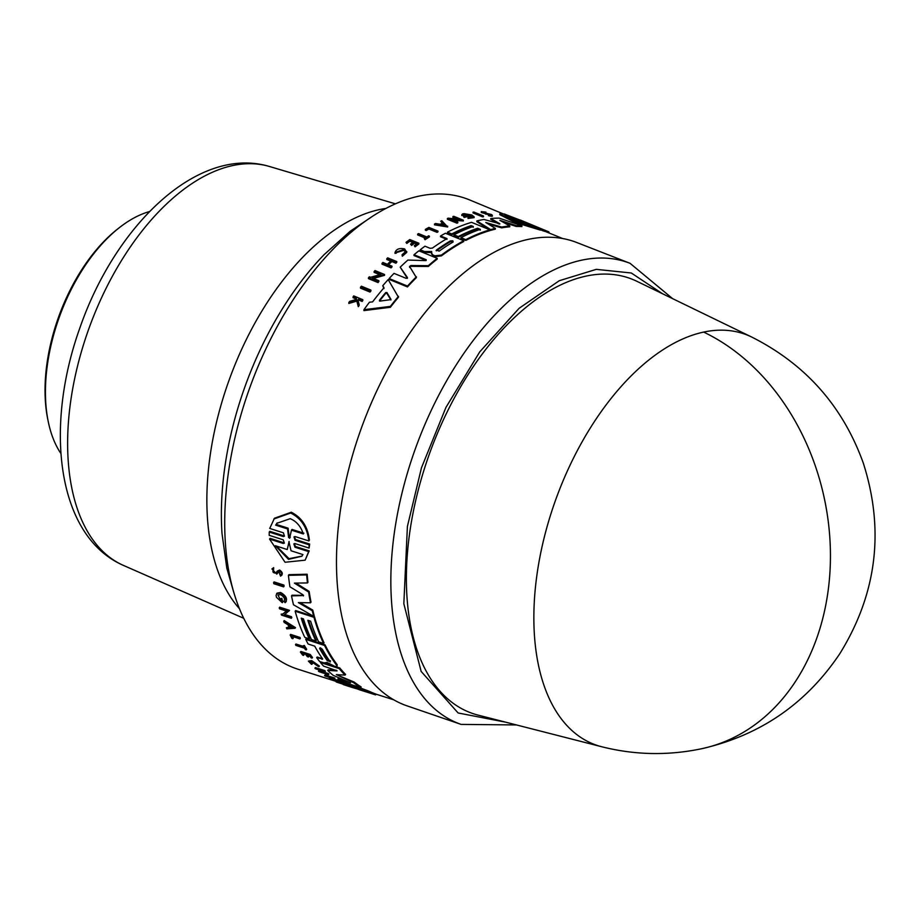 <?xml version="1.0" encoding="UTF-8"?>
<svg xmlns="http://www.w3.org/2000/svg" width="920" height="920" viewBox="0 0 920 920"><rect width="100%" height="100%" fill="white"/><g stroke="black" fill="none" stroke-linecap="round" stroke-linejoin="round"><path stroke-width="1.38" d="M751.663 337.019L751.663 337.019A218.511 121.233 110.1 0 0 703.639 332.085A218.511 121.233 110.1 0 0 554.726 502.481A218.511 121.233 110.1 0 0 601.553 746.706A218.511 121.233 110.1 0 0 601.565 746.706L478.066 715.116A231.345 128.363 110.1 0 1 428.478 456.538A231.345 128.363 110.1 0 1 636.985 281.347L751.663 337.019C805.644 364.205 842.858 406.26 863.328 463.174C884.695 530.265 876.852 593.768 839.833 653.66C806.369 703.593 760.357 735.264 701.81 748.696C668.161 755.769 634.742 755.101 601.542 746.706M662.469 293.71L631.304 272.998L596.286 269.353L559.279 280.715L519.064 308.338L479.745 351.865L445.97 407.364L421.475 467.785L407.399 526.458L403.834 603.716L421.141 671.416L458.114 712.977L505.505 722.143M360.042 431.836A246.744 136.907 110.1 0 0 407.1 705.881L461.15 724.408A245.548 136.24 110.1 0 1 395.497 525.136A245.548 136.24 110.1 0 1 414.31 451.697A245.548 136.24 110.1 0 1 630.073 263.327L576.851 242.546A246.744 136.907 110.1 0 0 360.042 431.836M349.979 682.571L333.201 675.349A248.055 137.632 -69.9 0 1 327.716 670.427L328.21 669.771L336.202 670.22M325.059 663.193L331.947 665.436M335.604 666.62L339.756 667.966A246.364 136.701 110.1 0 0 345.586 674.429L345.092 675.084L336.341 674.624L353.648 682.732A247.238 137.172 110.1 0 0 360.64 687.631L341.78 681.547A248.055 137.632 -69.9 0 1 337.904 678.948L350.52 682.835M336.341 674.624L354.154 682.053A246.364 136.701 110.1 0 0 361.157 686.952L360.64 687.631M337.904 678.948L338.41 678.281L344.459 680.225M326.646 662.549L323.966 662.883L319.596 661.457A248.055 137.632 110.1 0 1 316.698 657.662L317.181 657.018L322.471 658.743L321.977 659.375L322.69 658.961A247.767 137.471 -69.9 0 1 314.732 646.15L308.119 644A248.055 137.632 -69.9 0 1 305.728 639.342L324.553 645.472A247.238 137.172 110.1 0 0 336.674 665.321L336.984 666.459L334.776 666.402L327.06 662.423L326.589 663.032L326.796 662.365M305.728 639.342L306.21 638.71L325.036 644.839A246.364 136.701 110.1 0 0 337.157 664.677L336.984 666.459M352.199 684.905L368.782 691.115A246.364 136.701 110.1 0 0 376.142 694.151L375.59 694.876L359.375 689.747A248.055 137.632 -69.9 0 1 359.179 689.678L360.525 690.103A247.963 137.574 -69.9 0 1 350.186 685.756L347.116 684.618A248.055 137.632 110.1 0 1 342.562 682.03L342.711 681.846M332.637 678.684L339.549 680.904A247.457 137.298 110.1 0 0 340.285 681.306L339.756 682.007L329.935 678.845A248.756 138.023 -69.9 0 1 329.21 678.442L329.728 677.752L331.441 678.063M331.004 678.155L330.487 678.856L332.384 678.373L325.277 676.085A248.756 138.023 -69.9 0 1 324.576 675.625L325.093 674.946L334.903 678.109L332.12 679.374L339.02 681.605A248.331 137.781 110.1 0 0 339.756 682.007M283.716 621.241L295.032 628.279L295.504 627.647L284.188 620.597L283.716 621.241A248.779 138.034 -69.9 0 0 284.154 622.38L288.017 624.783A248.63 137.954 -69.9 0 0 289.167 627.567L286.361 627.762L289.639 626.934M284.579 614.456L291.467 616.699A247.48 137.31 110.1 0 0 291.789 617.654L291.306 618.286A248.354 137.793 -69.9 0 1 290.984 617.331L291.467 616.699M291.306 618.286L281.508 615.101A248.779 138.034 -69.9 0 1 281.186 614.146L282.946 613.928L287.097 610.466M282.946 613.928L286.614 611.11L279.519 608.81A248.779 138.034 -69.9 0 1 279.22 607.809L279.703 607.165L289.501 610.351L284.096 615.101L290.984 617.331M274.091 581.9L283.9 585.074A247.48 137.31 110.1 0 0 284.084 586.212L283.59 586.868L273.78 583.694A248.779 138.034 110.1 0 1 273.596 582.567L274.091 581.9M308.625 620.54A246.709 136.885 110.1 0 0 316.33 640.331L315.859 640.964L311.431 639.526A247.767 137.471 -69.9 0 1 303.439 618.861L301.219 618.136A247.859 137.528 110.1 0 0 309.212 638.802L304.773 637.353A248.055 137.632 -69.9 0 1 295.147 611.202L313.984 617.32A247.238 137.172 110.1 0 0 323.598 643.482L318.619 641.861A247.457 137.298 -69.9 0 1 310.626 621.195L307.866 620.298A247.572 137.368 110.1 0 0 315.859 640.964M301.978 618.389A246.997 137.046 110.1 0 0 309.695 638.169L309.212 638.802M295.147 611.202L295.642 610.558L314.467 616.676A246.364 136.701 110.1 0 0 324.07 642.85L323.598 643.482M303.393 595.907L302.853 594.699L289.926 586.799A248.055 137.632 110.1 0 1 288.42 575.345L288.926 574.678L307.165 574.218A246.364 136.701 110.1 0 0 307.947 582.279L307.441 582.947L294.423 583.107L308.637 592.054A247.238 137.172 110.1 0 0 310.523 602.795L298.367 602.611L312.271 610.731A247.238 137.172 110.1 0 0 313.72 616.377L293.48 604.773A248.055 137.632 -69.9 0 1 291.525 595.872L303.462 595.55M295.952 583.096L309.143 591.387A246.364 136.701 110.1 0 0 311.017 602.14L310.523 602.795M300.012 602.646L312.766 610.086A246.364 136.701 110.1 0 0 314.203 615.733L313.72 616.377M291.525 595.872L292.019 595.217L303.589 595.389M269.779 531.323L283.843 535.819L283.302 536.544L269.238 532.047L269.779 531.323M283.302 536.544L284.464 536.188L283.394 532.818L269.733 528.448L274.447 518.236L291.283 512.221C301.841 517.569 307.878 526.884 309.396 540.189L308.844 540.937L295.171 536.567L293.998 536.947L295.067 540.304L309.131 544.801L309.074 548.078L295.009 543.57L293.859 543.927L294.986 547.227L308.648 551.609L305.152 560.176L285.062 562.258L269.56 539.085L283.222 543.455L283.762 542.742L270.101 538.361L269.56 539.085M294.331 536.647L295.619 539.58L309.683 544.077L309.074 548.078M294.181 543.639L295.538 546.514L309.189 550.884L305.152 560.176M281.014 575.495C283.095 574.068 282.612 572.24 279.588 570.02L277.242 571.124L279.082 570.699C282.106 572.918 282.589 574.747 280.508 576.161L280.473 574.252M278.564 571.481L276.816 574.126L271.917 568.951L273.148 568.318L273.608 569.537L273.665 567.64L273.148 568.318M271.917 568.951L273.665 567.64M284.349 600.863L283.9 601.243C285.361 599.046 284.2 596.838 280.416 594.619L277.955 595.056L280.911 600.806A248.607 137.942 -69.9 0 1 280.404 598.678L281.865 598.345A247.698 137.436 110.1 0 0 282.762 602.048L282.279 602.692L276.471 597.287A248.779 138.034 -69.9 0 1 276.069 595.481L277.046 593.112L280.6 592.469C286.039 595.688 287.707 598.874 285.614 602.025M322.805 671.129A247.664 137.413 110.1 0 0 324.116 672.198L328.279 673.543A247.48 137.31 110.1 0 0 328.934 674.049L328.428 674.728L319.102 671.703A248.756 138.023 -69.9 0 1 318.447 671.186L323.058 672.681A248.549 137.908 -69.9 0 1 320.16 670.277L315.548 668.782A248.756 138.023 -69.9 0 1 314.916 668.231L324.242 671.244A248.354 137.793 110.1 0 0 324.863 671.795L320.712 670.45A248.526 137.896 110.1 0 0 323.61 672.865L324.116 672.198M318.447 671.186L318.952 670.519L321.367 671.301M314.916 668.231L315.41 667.563L324.737 670.588A247.48 137.31 110.1 0 0 325.369 671.14L324.863 671.795M302.99 653.43A247.848 137.517 110.1 0 0 304.014 654.764L303.531 655.408A248.722 138 -69.9 0 1 301.725 653.016L305.509 654.246A248.549 137.908 110.1 0 0 307.315 656.638L308.464 657.006A248.503 137.885 -69.9 0 1 306.647 654.615L309.43 655.523A248.377 137.816 110.1 0 0 311.236 657.915L312.512 657.524A247.48 137.31 110.1 0 1 310.235 654.488L309.752 655.132A248.354 137.793 110.1 0 0 312.029 658.168M303.531 655.408L302.703 655.144A248.756 138.023 -69.9 0 1 300.426 652.096L300.909 651.463L310.235 654.488M307.924 655.029A247.641 137.402 110.1 0 0 308.947 656.362L308.464 657.006M347.093 684.905L347.978 685.193M308.395 661.112L311.684 660.606L319.389 666.057L318.895 666.712L317.814 666.149L311.684 661.813L309.465 661.698L311.5 664.355L308.395 661.112L311.19 661.261L318.895 666.712M309.959 661.503L312.432 663.619L311.938 664.274M295.492 644.655L304.014 647.438A248.377 137.816 -69.9 0 1 303.059 645.84L304.324 645.46A247.48 137.31 110.1 0 0 306.682 649.279L305.417 649.658A248.377 137.816 -69.9 0 1 304.485 648.197L295.964 645.426A248.756 138.023 -69.9 0 1 295.492 644.655L295.975 644.023L304.497 646.794M290.639 634.397L299.966 637.433A247.48 137.31 110.1 0 0 300.391 638.284L299.909 638.917L291.513 636.18A248.71 138 -69.9 0 0 292.825 638.698L291.904 638.399A248.756 138.023 110.1 0 1 290.168 635.03L290.639 634.397M292.479 636.502A247.848 137.517 110.1 0 0 293.308 638.066L292.825 638.698M347.266 684.675L346.736 685.377L336.916 682.226A248.756 138.023 -69.9 0 1 336.133 681.893L336.662 681.179L346.495 684.331A247.457 137.298 110.1 0 0 346.932 684.526M504.16 214.268L469.683 199.962A249.918 138.667 110.1 0 0 248.584 391.08A249.918 138.667 110.1 0 0 297.792 669.162L336.421 681.501M562.741 238.556L544.835 231.265M530.518 224.56L544.858 230.529L544.835 231.437L540.316 229.781M526.378 223.387L540.327 229.206L540.316 230.092L514.659 222.272L499.813 214.67L499.836 213.796L502.354 213.543L517.822 219.592L504.171 213.958L524.262 221.685M483.46 215.958L483.437 216.775A247.48 137.31 110.1 0 0 482.597 216.867L473.041 212.957L473.064 212.152A248.779 138.034 110.1 0 1 473.915 212.06L483.46 215.958A248.354 137.793 110.1 0 0 482.62 216.05L473.064 212.152M485.898 212.945L485.484 212.244C481.827 211.588 481.792 211.864 485.38 213.06C481.792 211.864 481.827 211.588 485.484 212.244L485.898 212.945M491.303 215.291C493.235 216.441 492.28 216.568 488.462 215.671L488.876 214.659L491.061 214.866M488.807 214.797L481.229 212.451L481.252 211.623L485.921 212.117M447.672 226.987L434.493 224.825L434.504 224.043A248.779 138.034 -69.9 0 1 435.574 223.525L440.082 224.261A248.63 137.954 -69.9 0 1 442.75 223.042L440.726 221.168A248.779 138.034 -69.9 0 1 441.796 220.708L447.672 226.987M442.727 223.824L440.726 221.168M457.424 219.202L452.904 217.361L452.928 216.568A248.779 138.034 110.1 0 1 453.778 216.303L463.335 220.19L451.087 219.316L457.803 222.053A248.354 137.793 110.1 0 0 456.952 222.375L447.396 218.477A248.779 138.034 -69.9 0 1 448.247 218.166L459.839 219.386L452.928 216.568M463.335 220.19L463.312 220.984L453.364 220.248M457.803 222.053L457.78 222.847A247.48 137.31 110.1 0 0 456.929 223.157L447.373 219.27L447.396 218.477M474.156 216.809L474.133 217.614L467.992 218.465L468.004 217.062L472.27 216.476L470.649 215.188L463.703 215.027L464.473 215.935A248.607 137.942 -69.9 0 1 466.198 215.533L467.153 215.924A248.561 137.919 110.1 0 0 464.151 216.648L462.507 213.958A248.779 138.034 -69.9 0 1 463.956 213.647L471.822 214.981L474.156 216.809L468.004 217.66L467.992 218.465M472.041 216.833L464.404 215.222M467.153 215.924L467.141 216.717A247.698 137.436 110.1 0 0 464.128 217.442L462.495 214.762M516.327 226.469L516.35 225.641A247.238 137.172 -69.9 0 1 521.904 225.733L521.881 226.573A246.364 136.701 110.1 0 0 516.327 226.469L503.24 222.237M516.35 225.641L499.882 220.34L509.795 225.986L509.772 226.803A246.364 136.701 110.1 0 0 501.641 227.861L488.267 224.008M501.641 227.861L501.664 227.067L485.794 222.502L495.339 228.367L495.328 229.172A246.364 136.701 110.1 0 0 490.659 230.391L489.877 229.896M489.566 229.689L476.836 221.72L476.859 220.915A248.055 137.632 -69.9 0 1 483.943 219.466L499.859 223.767L490.808 218.546A248.055 137.632 -69.9 0 1 499.054 218.109L521.904 225.733M498.49 223.79L490.785 219.351L490.808 218.546M473.282 227.274L471.132 226.389A246.997 137.046 110.1 0 0 451.766 234.726L447.43 232.955L447.453 232.173A248.055 137.632 -69.9 0 1 471.534 222.341L489.888 229.827A247.238 137.172 110.1 0 0 465.808 239.648L460.954 237.67A247.457 137.298 -69.9 0 1 480.32 229.344L477.618 228.24A247.572 137.368 110.1 0 0 458.263 236.578L453.951 234.818A247.767 137.471 -69.9 0 1 473.305 226.481L471.143 225.607L471.132 226.389M489.888 229.827L489.865 230.621A246.364 136.701 110.1 0 0 465.784 240.43L460.943 238.452L460.954 237.67M480.297 230.126L477.606 229.034A246.709 136.885 110.1 0 0 458.24 237.36L453.928 235.6L453.951 234.818M370.921 290.122L370.898 290.996A247.457 137.298 110.1 0 0 370.024 292.077L360.479 288.132L360.502 287.258A248.756 138.023 -69.9 0 1 361.365 286.189L370.921 290.122A248.331 137.781 110.1 0 0 370.047 291.191L360.502 287.258M426.259 230.529L425.35 230.161L425.373 229.379L426.27 229.747A248.71 138 -69.9 0 1 428.916 228.252L428.892 229.034A247.848 137.517 110.1 0 0 426.259 230.529L426.27 229.747M425.373 229.379A248.756 138.023 110.1 0 1 428.892 227.401L437.978 231.092L437.954 231.874A247.48 137.31 110.1 0 0 437.08 232.357L428.892 229.034M429.387 236.141L429.375 236.923A247.48 137.31 110.1 0 0 425.04 239.717L424.304 238.625A248.377 137.816 -69.9 0 1 425.971 237.521L417.657 234.128A248.756 138.023 -69.9 0 1 418.519 233.577L426.834 236.957A248.377 137.816 -69.9 0 1 428.628 235.819L429.387 236.141A248.354 137.793 110.1 0 0 425.063 238.935L425.04 239.717M425.948 238.303L417.634 234.922L417.657 234.128M405.536 252.057L403.822 250.343L396.313 252.62M396.221 252.425L396.198 253.23L394.99 253.345L395.013 252.494L403.846 249.55L405.593 251.654L402.063 254.713L402.339 256.231L402.063 254.713M394.99 253.345L395.013 252.54C396.267 249.044 399.464 247.848 404.604 248.929L406.778 252.367L402.339 256.231M359.156 304.612L359.122 305.52A247.48 137.31 110.1 0 0 358.294 306.682L356.822 301.116L348.829 303.45L348.853 302.53A248.756 138.023 -69.9 0 1 349.703 301.346L356.626 299.391L356.281 298.126L353.073 296.792A248.756 138.023 -69.9 0 1 353.728 295.918L362.813 299.667A248.354 137.793 110.1 0 0 362.147 300.553L358.639 299.103A248.503 137.885 110.1 0 0 357.938 300.046L359.156 304.612A248.354 137.793 110.1 0 0 358.317 305.762L356.822 301.116M356.603 300.299L356.258 299.034L353.05 297.7L353.073 296.792M362.813 299.667L362.791 300.575A247.48 137.31 110.1 0 0 362.123 301.449L358.616 300A247.641 137.402 110.1 0 0 358.11 300.69M413.482 242.73L409.791 241.224A247.848 137.517 110.1 0 0 406.801 243.455L406.019 242.328A248.756 138.023 -69.9 0 1 409.803 239.533L418.876 243.236A248.354 137.793 110.1 0 0 415.104 246.031L414.334 245.72A248.377 137.816 -69.9 0 1 417.323 243.489L414.609 242.385A248.503 137.885 110.1 0 0 411.619 244.617L410.515 244.168A248.549 137.908 -69.9 0 1 413.505 241.937L409.814 240.43A248.722 138 110.1 0 0 406.824 242.661L406.019 242.328M418.876 243.236L418.864 244.018A247.48 137.31 110.1 0 0 415.081 246.824L414.334 245.72M417.3 244.283L414.598 243.179A247.641 137.402 110.1 0 0 411.608 245.41L410.515 244.168M391.978 266.179L391.954 266.995A247.48 137.31 110.1 0 0 391.08 267.869L381.995 264.143L382.018 263.327A248.756 138.023 110.1 0 1 382.892 262.453L387.389 264.305A248.549 137.908 -69.9 0 1 391.322 260.51L386.825 258.669A248.756 138.023 -69.9 0 1 387.688 257.853L396.773 261.556A248.354 137.793 110.1 0 0 395.899 262.384L391.851 260.728A248.526 137.896 110.1 0 0 387.929 264.523L391.978 266.179A248.354 137.793 110.1 0 0 391.103 267.041L382.018 263.327M391.299 261.326L386.803 259.486L386.825 258.669M396.773 261.556L396.75 262.373A247.48 137.31 110.1 0 0 395.876 263.2L391.839 261.544A247.664 137.413 110.1 0 0 388.504 264.753M379.787 274.689L374.095 272.354L374.118 271.515A248.756 138.023 -69.9 0 1 374.992 270.572L384.537 274.493L384.514 275.333L373.382 278.45M384.537 274.493L372.174 277.955L378.89 280.715L378.867 281.566A247.457 137.298 110.1 0 0 378.005 282.555L368.448 278.633L368.471 277.771A248.756 138.023 -69.9 0 1 369.346 276.793L370.587 277.299L381.029 274.355L374.118 271.515M383.973 288.592L382.754 285.717L383.997 287.73A247.963 137.574 -69.9 0 0 372.577 301.898L369.426 302.243A248.055 137.632 -69.9 0 0 363.964 309.683L363.94 310.603L390.367 307.291L390.39 306.394L363.964 309.683M382.754 285.717A248.055 137.632 110.1 0 1 388.183 279.588L398.475 297.206A246.364 136.701 110.1 0 0 390.367 307.291M446.982 239.384L440.542 236.762L440.565 235.98A248.055 137.632 -69.9 0 1 445.429 233.243L463.784 240.718A247.238 137.172 110.1 0 0 441.416 255.093L434.964 255.817L432.883 254.966L431.652 253.31L431.779 251.85M463.784 240.718L463.76 241.5A246.364 136.701 110.1 0 0 441.393 255.886L434.941 256.611L432.86 255.76L431.641 253.46M431.652 253.31L431.629 254.104M431.756 252.632L424.442 252.321L420.175 250.585L420.198 249.791A248.055 137.632 -69.9 0 1 424.971 246.203L430.123 248.308L432.446 248.078A247.767 137.471 -69.9 0 1 447.005 238.602L440.565 235.98M426.167 260.521L413.988 255.553L414.011 254.748A248.055 137.632 110.1 0 1 418.853 250.827L437.207 258.313A247.238 137.172 110.1 0 0 428.341 265.673L410.803 265.523L409.607 267.444M437.207 258.313L437.184 259.106A246.364 136.701 110.1 0 0 428.317 266.478L410.78 266.34M409.538 266.351L416.392 277.61A246.364 136.701 110.1 0 0 407.468 286.913L389.125 279.392L389.137 278.541A248.055 137.632 -69.9 0 1 394.013 273.378L406.191 278.358L407.41 277.518L400.2 267.18A248.055 137.632 -69.9 0 1 407.859 260.061L425.546 260.613L426.19 259.716L414.011 254.748M407.387 278.346L400.2 267.18M531.197 224.882L533.381 225.791M549.125 232.909L548.872 231.863L533.393 225.607M546.641 232.012L546.664 231.092M488.819 214.693L488.83 213.969L490.417 214.429M485.38 213.06L491.326 214.463L492.464 216.062M491.326 214.463C493.246 215.602 492.303 215.74 488.485 214.843M406.789 251.574L402.362 255.415M276.552 593.768L280.105 593.124C285.545 596.332 287.224 599.518 285.119 602.681L283.9 601.243L284.383 600.599M286.258 601.484L285.119 602.681M282.014 574.966L280.508 576.161M278.139 572.044L279.128 571.86L279.967 574.919L280.485 574.62M277.403 573.332L279.128 571.86M430.33 252.321L430.353 251.528L431.457 251.459M273.873 518.995L290.697 513.015C301.242 518.339 307.291 527.643 308.844 540.937M320.896 661.882L320.436 662.492A248.055 137.632 -69.9 0 0 323.553 666.103L337.053 670.795M543.984 229.862L520.524 220.11M522.606 221.628L520.248 221.467L531.806 226.228C515.108 221.237 506.161 217.545 504.965 215.165L522.606 221.812M390.897 299.609L379.925 301.116L379.5 300.242A247.767 137.471 -69.9 0 1 385.652 292.606L386.894 292.468L390.966 299.356M390.885 300L386.872 293.33L385.629 293.48A246.893 136.988 110.1 0 0 379.546 301.047M450.421 240.89L452.847 240.798L453.123 241.983A247.457 137.298 110.1 0 0 439.162 251.148L436.471 250.044A247.572 137.368 -69.9 0 1 450.421 240.89L450.397 241.672A246.709 136.885 110.1 0 0 436.448 250.838L436.471 250.044L436.091 250.642M452.824 241.58L450.397 241.672M275.666 525.147L276.23 524.389L288.098 528.172L287.534 528.919L275.666 525.147L276.862 523.296L290.191 518.673C296.447 521.272 300.828 526.366 303.324 533.957L291.456 530.173L289.639 538.28M277.161 522.916L276.23 524.389M288.938 541.684L291.053 550.769L302.956 554.587L301.898 556.232L288.5 559.36L275.333 545.721L287.236 549.539L289.121 541.707M356.925 688.252L368.161 692.288L362.457 690.632A247.767 137.471 -69.9 0 1 356.891 688.298L357.063 688.298M330.061 661.537L327.29 660.64A247.572 137.368 -69.9 0 1 319.608 648.428L320.447 647.864L322.379 649.324A247.457 137.298 110.1 0 0 330.061 661.537L330.165 661.986M330.544 660.905L327.773 659.996A246.709 136.885 110.1 0 1 320.091 647.795L319.608 648.428L320.447 647.864M149.592 211.531A138.77 76.992 110.1 0 0 119.416 227.608A138.77 76.992 110.1 0 0 58.707 318.826A138.77 76.992 110.1 0 0 48.277 421.774A138.77 76.992 110.1 0 0 60.927 453.548M119.416 227.608L117.622 229.011A136.16 75.555 110.1 0 0 58.052 318.527A136.16 75.555 110.1 0 0 47.817 419.543L48.277 421.774M517.822 219.788L518.512 219.937M540.327 229.206L514.671 221.409L499.836 213.796M527.068 223.732L529.253 224.641M542.903 230.851L542.926 229.954L529.264 224.319M544.858 230.529L542.926 229.954M521.95 220.984L522.64 221.191M482.597 216.867L482.62 216.05M488.83 213.969L481.252 211.623M447.695 226.205L434.504 224.043M456.929 223.157L456.952 222.375M461.817 214.728L462.507 213.958M464.128 217.442L464.151 216.648M468.004 217.66L468.004 217.062M499.847 224.02L498.835 223.893M490.659 230.391L490.682 229.597L476.859 220.915M495.339 228.367A247.238 137.172 110.1 0 0 490.682 229.597M509.795 225.986A247.238 137.172 110.1 0 0 501.664 227.067M346.495 684.331L345.954 685.043A248.331 137.781 110.1 0 0 346.736 685.377M336.133 681.893L345.954 685.043M299.966 637.433L299.483 638.066A248.354 137.793 110.1 0 0 299.909 638.917M290.168 635.03L299.483 638.066M304.324 645.46L303.841 646.093A248.354 137.793 110.1 0 0 306.199 649.922M303.059 645.84L303.841 646.093M356.96 688.804L356.937 688.838A248.354 137.793 110.1 0 1 356.109 688.62L356.19 688.505M353.211 687.734L356.109 688.62M353.498 687.355L353.188 687.769A248.354 137.793 110.1 0 1 352.751 687.631L343.528 684.675A248.756 138.023 -69.9 0 1 343.206 684.572L352.555 687.562A248.354 137.793 110.1 0 0 352.751 687.631M300.426 652.096L309.752 655.132M324.737 670.588L324.242 671.244M328.279 673.543L327.773 674.21A248.354 137.793 110.1 0 0 328.428 674.728M323.61 672.865L327.773 674.21M458.24 237.36L458.263 236.578M477.606 229.034L477.618 228.24M465.784 240.43L465.808 239.648M451.766 234.726L451.789 233.944L447.453 232.173M471.143 225.607A247.859 137.528 110.1 0 0 451.789 233.944M370.024 292.077L370.047 291.191M437.08 232.357L437.103 231.575L428.916 228.252M437.978 231.092A248.354 137.793 110.1 0 0 437.103 231.575M425.063 238.935L424.304 238.625M358.294 306.682L358.317 305.762M358.616 300L358.639 299.103M362.123 301.449L362.147 300.553M356.258 299.034L356.281 298.126M356.845 300.207L348.853 302.53M406.801 243.455L406.824 242.661M409.791 241.224L409.814 240.43M411.608 245.41L411.619 244.617M414.598 243.179L414.609 242.385M415.081 246.824L415.104 246.031M391.08 267.869L391.103 267.041M391.839 261.544L391.851 260.728M395.876 263.2L395.899 262.384M378.005 282.555L378.028 281.704L368.471 277.771M378.89 280.715A248.331 137.781 110.1 0 0 378.028 281.704M281.865 598.345L281.382 599A248.561 137.919 110.1 0 0 282.279 602.692M280.404 598.678L281.382 599M275.885 573.16L277.184 571.205M275.919 573.102C272.998 573.034 272.228 571.849 273.608 569.537L272.837 569.94M398.498 296.332A247.238 137.172 110.1 0 0 390.39 306.394M424.442 252.321L424.453 251.528L420.198 249.791M430.353 251.528L424.453 251.528M432.86 255.76L432.883 254.966M426.167 260.475L426.19 259.716L425.546 260.613M407.468 286.913L407.491 286.074L389.137 278.541M416.415 276.782A247.238 137.172 110.1 0 0 407.491 286.074M409.618 266.627L410.803 265.523M428.317 266.478L428.341 265.673M283.222 543.455L284.372 543.11L283.233 539.81L269.18 535.313L269.238 532.047M309.189 550.884L308.648 551.609M309.683 544.077L309.131 544.801M312.766 610.086L312.271 610.731M309.143 591.387L308.637 592.054M307.165 574.218L306.659 574.908A247.238 137.172 110.1 0 0 307.441 582.947M288.42 575.345L306.659 574.908M314.467 616.676L313.984 617.32M283.9 585.074L283.406 585.741A248.354 137.793 110.1 0 0 283.59 586.868M273.596 582.567L283.406 585.741M279.22 607.809L289.018 610.995M281.186 614.146L282.463 614.56M286.361 627.762A248.779 138.034 110.1 0 0 286.844 628.843L295.032 628.279M329.21 678.442L330.487 678.856M339.549 680.904L339.02 681.605M324.576 675.625L334.385 678.787M368.782 691.115L368.241 691.817A247.238 137.172 110.1 0 0 375.59 694.876M342.562 682.03L368.241 691.817M325.036 644.839L324.553 645.472M322.69 658.961L316.698 657.662M337.065 670.898L327.716 670.427M354.154 682.053L353.648 682.732M339.756 667.966L339.273 668.61A247.238 137.172 110.1 0 0 345.092 675.084M320.436 662.492L339.273 668.61M444.9 225.066L440.841 224.388A248.607 137.942 -69.9 0 1 443.084 223.364L444.9 225.066M379.925 301.116L379.5 300.242L379.477 301.001M452.847 240.798L453.123 241.983M289.765 537.935L288.627 537.579L287.534 528.919M292.157 627.348L289.639 627.532A248.607 137.942 -69.9 0 1 288.673 625.197L292.157 627.348M367.425 691.978L368.184 692.265M516.534 219.937L516.511 220.811L504.942 216.05M523.399 223.652L520.226 222.341L520.248 221.467M516.511 220.811L520.237 221.846M443.084 223.364L443.06 224.146A247.733 137.459 110.1 0 0 442.083 224.595M443.865 224.894L443.06 224.146M288.098 528.172L289.179 536.843L290.317 537.199M291.456 530.173L292.019 529.425L303.887 533.209M287.236 549.539L289.11 541.454M276.333 546.043L289.041 558.67L301.978 556.094M289.662 625.807A247.733 137.459 110.1 0 0 290.122 626.899L289.639 627.532M290.122 626.899L291.295 626.807M703.639 332.085A219.27 172.212 77.9 0 1 830.438 557.06A219.27 172.212 77.9 0 1 701.81 748.696M370.898 217.407L350.129 231.311L324.127 254.633A237.417 131.732 110.1 0 0 244.087 389.137A237.417 131.732 110.1 0 0 221.996 533.393L226.78 567.996L233.645 592.031M123.337 565.363C56.81 536.256 44.171 427.374 79.81 328.118C115.253 225.342 197.823 145.026 269.479 166.497A212.531 117.921 110.1 0 0 87.929 331.315A212.531 117.921 110.1 0 0 123.337 565.363L243.673 618.263M295.619 539.58L295.067 540.316M385.629 293.48L385.652 292.606M386.009 208.426A222.283 123.326 110.1 0 0 228.102 382.916A222.283 123.326 110.1 0 0 239.384 608.637M485.806 214.256L485.829 213.44M434.941 256.611L434.964 255.817M441.393 255.886L441.416 255.093M295.538 546.514L294.986 547.227M337.157 664.677L336.674 665.321M386.872 293.33L386.894 292.468M288.627 537.579L289.179 536.843M327.773 659.996L327.29 660.64M516.465 724.937L461.15 724.408M393.748 699.809L376.119 694.186M672.646 298.655L630.073 263.327M461.794 215.521L461.805 214.728M548.872 231.863L544.226 229.942M269.479 166.497L395.497 203.861"/></g></svg>
